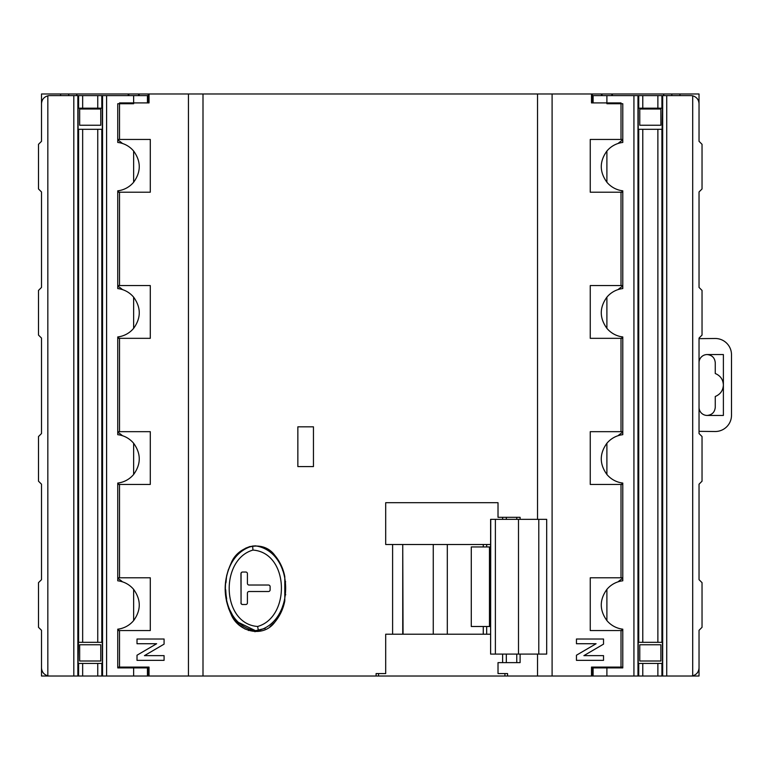 <?xml version="1.0" encoding="UTF-8"?>
<svg xmlns="http://www.w3.org/2000/svg" width="770" height="770" viewBox="0 0 770 770"><rect width="100%" height="100%" fill="white"/><g stroke="black" fill="none" stroke-linecap="round" stroke-linejoin="round"><path stroke-width="1.16" d="M282.6 568.876L282.6 570.464M282.6 606.077L282.6 608.627M278.22 560.743L278.74 560.743M248.508 629.494L248.508 630.543M254.995 630.678L254.995 631.756M276.103 618.974L276.103 620.591M447.312 544.505L447.312 634.211M403.057 634.211L402.739 548.163M490.606 626.501L471.288 626.501L471.288 546.95L490.606 546.95M483.271 634.211L483.271 626.501M483.271 546.95L483.271 544.505M433.26 634.211L433.26 544.505M490.249 626.501L490.249 546.95M489.47 626.501L489.47 546.95M490.606 634.211L385.693 634.211L385.693 673.577L378.532 673.577L378.532 676.012L552.1 676.012L552.1 93.988L591.504 93.988L591.504 102.91L621.015 102.91L621.015 139.447L590.253 139.447L590.253 192.211L621.015 192.211L621.015 285.564L590.253 285.564L590.253 338.328L621.015 338.328L621.015 431.672L590.253 431.672L590.253 484.436L621.015 484.436L621.015 577.789L590.253 577.789L590.253 630.553L621.015 630.553L621.015 667.09L591.504 667.09L591.504 676.012L552.1 676.012L552.1 93.988L537.537 93.988L537.537 519.346M602.342 95.605L601.611 93.988L601.418 95.605M671.835 95.605L671.835 93.988L612.381 93.988L612.381 95.605M612.381 93.988L611.457 95.605M129.081 95.605L128.349 93.988L128.157 95.605M117.752 192.211L150.285 192.211L150.285 139.447L119.523 139.447L119.523 102.91L149.034 102.91L149.034 93.988L139.12 93.988L139.12 95.605M139.12 93.988L138.196 95.605M117.752 140.015A30.04 30.04 0 0 1 122.449 143.47M117.752 286.132A30.04 30.04 0 0 1 122.449 289.587M618.089 289.587A30.04 30.04 0 0 1 622.786 286.132M618.089 143.47A30.04 30.04 0 0 1 622.786 140.015M601.418 667.09L601.418 667.898M612.381 667.09L612.381 667.898M128.157 667.09L128.157 667.898M139.12 667.09L139.12 667.898M117.752 432.249A30.04 30.04 0 0 1 122.449 435.704M117.752 578.366A30.04 30.04 0 0 1 122.449 581.822M618.089 581.822A30.04 30.04 0 0 1 622.786 578.366M618.089 435.704A30.04 30.04 0 0 1 622.786 432.249M520.106 654.096L520.106 662.624L498.017 662.624L498.017 673.577L504.928 673.577L504.928 676.012M502.618 654.096L502.618 662.624M245.389 548.288L250.086 546.469M245.226 629.129L239.393 625.105L231.029 614.094C237.622 631.631 262.984 638.542 274.871 622.083C279.943 615.913 283.254 608.868 284.794 600.927L284.794 576.576C283.254 568.635 279.943 561.58 274.871 555.42C263.032 539.01 237.689 545.786 231.029 563.409L231.067 563.351M231.029 614.094C223.223 597.193 223.223 580.301 231.029 563.409M297.855 426.821L297.855 466.572L313.448 466.572L313.448 426.821L297.855 426.821M520.106 519.346L520.106 517.315L498.017 517.315L498.017 502.704L385.693 502.704L385.693 544.505L490.606 544.505M507.565 676.012L507.565 673.577L498.017 673.577M149.034 93.988L537.537 93.988M385.693 673.577L376.106 673.577L376.106 676.012L149.034 676.012L149.034 667.09L119.523 667.09L119.523 630.553L150.285 630.553L150.285 577.789L117.752 577.789M392.604 634.211L392.604 544.505M486.678 634.211L486.678 626.501M486.678 546.95L486.678 544.505M226.621 575.835L225.937 582.774M225.706 589.801L226.043 594.767L225.495 594.767L226.64 601.784M267.806 549.376L274.871 555.42M128.157 93.988L41.503 93.988L41.503 103.498M119.523 192.211L119.523 285.564L117.752 285.564M117.752 338.328L150.285 338.328L150.285 285.564L119.523 285.564M119.523 338.328L119.523 431.672L117.752 431.672M117.752 484.436L150.285 484.436L150.285 431.672L119.523 431.672M119.523 484.436L119.523 577.789M73.805 676.012L73.805 95.605L49.617 95.605A8.114 8.114 0 0 0 47.836 95.807L47.836 675.819A8.114 8.114 0 0 0 49.617 676.012L149.034 676.012M60.58 676.012L41.503 676.012L41.503 668.119M679.958 676.012L699.025 676.012L699.025 668.119M591.504 676.012L690.911 676.012A8.114 8.114 0 0 0 692.702 675.819L692.702 95.807A8.114 8.114 0 0 0 690.911 95.605L642.777 95.605L642.777 108.195L662.441 108.195L662.094 129.293M376.106 676.012L378.532 676.012M402.739 634.211L402.739 544.505M699.025 103.498L699.025 93.988L671.835 93.988M188.438 93.988L188.438 676.012M622.786 483.868A30.04 30.04 0 0 1 621.13 482.809M622.786 629.985A30.04 30.04 0 0 1 621.13 628.926M119.398 628.926A30.04 30.04 0 0 1 117.752 629.985M119.398 482.809A30.04 30.04 0 0 1 117.752 483.868M502.618 517.315L502.618 519.346M68.694 95.605L68.694 93.988M621.015 667.09L622.786 667.09M117.752 667.09L119.523 667.09M622.786 577.789L621.015 577.789M621.015 630.553L622.786 630.553M622.786 431.672L621.015 431.672M621.015 484.436L622.786 484.436M117.752 630.553L119.523 630.553M603.526 639.013L576.451 639.013L576.451 643.73L596.086 643.73L576.451 655.222L576.451 660.352L603.526 660.352L603.526 655.636L583.891 655.636L603.526 644.144L603.526 639.013M164.077 644.144L164.077 639.013L137.012 639.013L137.012 643.73L156.637 643.73L137.012 655.222L137.012 660.352L164.077 660.352L164.077 655.636L144.452 655.636L164.077 644.144M506.313 662.624L506.313 654.096M506.313 519.346L506.313 517.315M516.757 662.624L516.757 654.096M516.757 519.346L516.757 517.315M601.418 93.988L591.504 93.988M622.786 191.634A30.04 30.04 0 0 1 621.13 190.575M622.786 337.751A30.04 30.04 0 0 1 621.13 336.692M119.398 336.692A30.04 30.04 0 0 1 117.752 337.751M119.398 190.575A30.04 30.04 0 0 1 117.752 191.634M128.349 93.988L138.927 93.988M601.611 93.988L612.188 93.988M622.786 285.564L621.015 285.564M621.015 338.328L622.786 338.328M622.786 139.447L621.015 139.447M621.015 192.211L622.786 192.211M119.523 139.447L117.752 139.447M79.657 109.003L100.764 109.003L100.764 125.241L79.657 125.241L79.657 109.003M639.774 109.003L660.881 109.003L660.881 125.241L639.774 125.241L639.774 109.003M100.764 660.997L79.657 660.997L79.657 644.76L100.764 644.76L100.764 660.997M660.881 660.997L639.774 660.997L639.774 644.76L660.881 644.76L660.881 660.997M269.962 626.655L274.832 622.122M274.9 622.044L281.117 612.237M281.214 612.025L284.794 600.927M228.488 608.165L231.019 614.056M231.058 614.133L239.037 624.788M228.421 569.511L226.659 575.662M284.727 576.239L281.185 565.411M281.127 565.276L274.919 555.478M274.832 555.382L269.981 550.858M593.102 676.012L593.102 667.898L622.786 667.898L622.786 629.177A24.351 24.351 0 0 1 606.895 620.582C599.407 610.177 599.407 599.772 606.895 589.387L606.895 620.582M606.895 589.387A24.351 24.351 0 0 1 622.786 580.801L622.786 483.06A24.351 24.351 0 0 1 606.895 474.464C599.407 464.06 599.407 453.665 606.895 443.27L606.895 474.464M606.895 443.27A24.351 24.351 0 0 1 622.786 434.684L622.786 336.942A24.351 24.351 0 0 1 606.895 328.347C599.407 317.943 599.407 307.548 606.895 297.162L606.895 328.347M606.895 297.162A24.351 24.351 0 0 1 622.786 288.567L622.786 190.825A24.351 24.351 0 0 1 606.895 182.23C599.407 171.826 599.407 161.43 606.895 151.045L606.895 182.23M642.777 95.605L606.895 95.605L606.895 103.729L622.786 103.729L622.786 142.45A24.351 24.351 0 0 0 606.895 151.045M662.441 642.324L662.441 663.432L638.215 663.432L638.215 642.324L662.094 642.324M662.441 129.293L638.215 129.293L638.215 108.195L642.777 108.195M692.702 675.819C696.629 674.635 698.746 671.989 699.035 667.898L699.035 630.312L702.038 627.309L702.038 582.659L699.035 579.656L699.035 484.195L702.038 481.192L702.038 436.542L699.035 433.539L699.035 338.078L702.038 335.075L702.038 290.434L699.035 287.431L699.035 191.961L702.038 188.958L702.038 144.317L699.035 141.314L699.035 103.729C698.746 99.628 696.629 96.991 692.702 95.807M593.102 102.91L593.102 95.605L606.895 95.605M106.607 676.012L106.607 95.605L133.633 95.605L133.633 103.729L117.752 103.729L117.752 142.45A24.351 24.351 0 0 1 133.633 151.045C141.131 161.45 141.131 171.845 133.633 182.23L133.633 151.045M133.633 182.23A24.351 24.351 0 0 1 117.752 190.825L117.752 288.567A24.351 24.351 0 0 1 133.633 297.162C141.131 307.567 141.131 317.962 133.633 328.347L133.633 297.162M133.633 328.347A24.351 24.351 0 0 1 117.752 336.942L117.752 434.684A24.351 24.351 0 0 1 133.633 443.27C141.131 453.684 141.131 464.079 133.633 474.464L133.633 443.27M133.633 474.464A24.351 24.351 0 0 1 117.752 483.06L117.752 580.801A24.351 24.351 0 0 1 133.633 589.387C141.131 599.801 141.131 610.196 133.633 620.582L133.633 589.387M133.633 620.582A24.351 24.351 0 0 1 117.752 629.177L117.752 667.898L147.436 667.898L147.436 676.012M106.607 95.605L73.805 95.605M78.097 129.293L78.097 108.195L102.323 108.195L102.323 129.293L78.434 129.293M78.097 642.324L102.323 642.324L102.323 663.432L78.097 663.432L78.434 642.324M47.836 95.807C43.909 96.991 41.792 99.628 41.503 103.729L41.503 141.314L38.5 144.317L38.5 188.958L41.503 191.961L41.503 287.431L38.5 290.434L38.5 335.075L41.503 338.078L41.503 433.539L38.5 436.542L38.5 481.192L41.503 484.195L41.503 579.656L38.5 582.659L38.5 627.309L41.503 630.312L41.503 667.898C41.792 671.989 43.909 674.635 47.836 675.819M147.436 102.91L147.436 95.605L133.633 95.605M237.276 621.823L255.525 630.688L265.207 628.387M275.66 619.571L277.999 616.164M226.043 594.767L226.649 598.916M230.172 610.62L233.069 616.193M285.333 586.798L284.881 580.705M278.297 560.878L277.277 559.241M268.663 550.194L263.051 547.229M257.623 626.472C290.829 617.088 289.279 552.745 252.964 550.078C219.768 559.472 221.365 623.806 257.623 626.472L258.393 630.486L255.525 630.688C216.38 624.778 215.331 555.834 252.627 546.055L255.525 545.853C294.717 551.821 295.68 620.736 258.393 630.486M249.846 546.633L255.525 545.853L262.83 547.152M244.552 548.827L243.484 549.462M240.057 552.003L235.235 557.172M226.149 580.878L226.043 581.774M240.933 602.881A1.627 1.617 90 0 0 242.55 604.508L245.794 604.508A1.627 1.617 90 0 0 247.42 602.881L247.42 593.141A1.627 1.617 -90 0 1 249.037 591.514L268.489 591.514A1.627 1.617 90 0 0 270.116 589.897L270.116 586.644A1.627 1.617 90 0 0 268.489 585.027L249.037 585.027A1.627 1.617 -90 0 1 247.42 583.4L247.42 573.66A1.627 1.617 90 0 0 245.794 572.033L242.55 572.033A1.627 1.617 90 0 0 240.933 573.66L241.068 602.881A1.627 1.617 -90 0 0 242.685 604.508M242.685 572.033A1.627 1.617 -90 0 0 241.068 573.66L241.068 602.881M285.006 581.774L285.651 581.774M285.757 594.767L285.006 594.767M699.035 431.344L715.099 431.508A16.237 16.237 0 0 0 731.5 415.28L731.5 354.72A16.237 16.237 0 0 0 715.099 338.492L699.035 338.656M699.035 407.551A8.114 8.114 0 0 0 707.149 415.444L723.386 415.444L723.386 354.556L707.149 354.556A8.114 8.114 0 0 0 699.035 362.449M707.149 354.556C712.038 355.076 714.753 357.781 715.263 362.68L715.263 373.517C720.374 375.654 723.078 379.475 723.386 385C723.078 390.525 720.374 394.346 715.263 396.483L715.263 407.32C714.753 412.219 712.038 414.924 707.149 415.444M546.671 654.096L490.606 654.096L490.75 519.346L495.389 519.346L495.389 654.096M546.671 519.346L495.389 519.346M537.537 654.096L537.537 676.012M203.001 93.988L203.001 676.012M663.721 95.605L663.721 93.988M76.817 95.605L76.817 93.988M60.58 95.605L60.58 93.988M679.958 95.605L679.958 93.988M592.303 667.09L592.303 676.012M148.235 667.09L148.235 676.012M592.303 102.91L592.303 93.988M148.235 102.91L148.235 93.988M606.895 667.898L606.895 676.012M633.931 95.605L633.931 676.012M638.734 663.432L638.734 676.012M642.777 663.432L642.777 676.012M642.777 129.293L642.777 642.324M638.734 129.293L638.734 642.324M661.921 663.432L661.921 676.012M657.878 663.432L657.878 676.012M657.878 129.293L657.878 642.324M661.921 129.293L661.921 642.324M666.724 95.605L666.724 676.012M657.878 95.605L657.878 108.195M638.734 95.605L638.734 108.195M637.974 95.605L637.974 676.012M662.672 95.605L662.672 676.012M661.921 95.605L661.921 108.195M133.633 676.012L133.633 667.898M101.804 108.195L101.804 95.605M97.752 108.195L97.752 95.605M97.752 642.324L97.752 129.293M101.804 642.324L101.804 129.293M78.607 108.195L78.607 95.605M82.659 108.195L82.659 95.605M82.659 642.324L82.659 129.293M78.607 642.324L78.607 129.293M82.659 676.012L82.659 663.432M97.752 676.012L97.752 663.432M101.804 676.012L101.804 663.432M102.554 676.012L102.554 95.605M77.857 676.012L77.857 95.605M78.607 676.012L78.607 663.432M252.964 550.078L252.627 546.055M538.788 519.346L538.788 654.096M518.499 519.346L518.499 654.096M546.681 519.346L546.681 654.096M490.606 519.346L490.606 654.096"/></g></svg>
